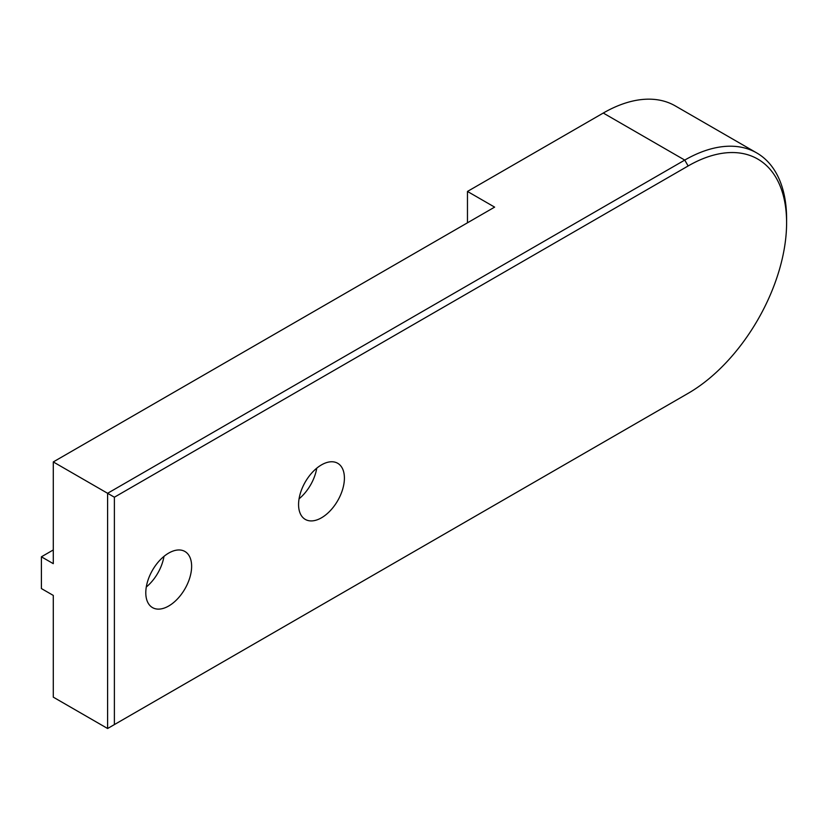 <?xml version="1.0" encoding="UTF-8"?>
<svg xmlns="http://www.w3.org/2000/svg" width="828" height="828" viewBox="0 0 828 828"><rect width="100%" height="100%" fill="white"/><g stroke="black" fill="none" stroke-linecap="round" stroke-linejoin="round"><path stroke-width="1.24" d="M114.388 724.593L114.388 497.214L688.14 165.962A139.239 80.388 -60 0 1 786.6 222.804A139.239 80.388 -60 0 1 688.151 393.331L684.746 395.298A144.041 83.162 120 0 0 684.756 395.298L107.599 728.505L53.282 697.145L53.282 595.415L41.4 588.563L41.4 556.809L53.282 549.947M114.388 497.214L107.599 493.291L107.599 728.505M786.6 222.804L786.6 218.892A144.041 83.162 120 0 0 756.771 152.952A144.041 83.162 120 0 0 684.746 160.083L107.599 493.291L53.282 461.931L53.282 563.661L41.4 556.809M688.151 393.331A139.239 80.388 -60 0 1 688.14 393.331L684.746 395.298A144.041 83.162 120 0 0 684.849 395.235M756.771 152.952L675.286 105.912A144.041 83.162 120 0 0 603.27 113.043L467.468 191.444L494.626 207.124L53.282 461.931M191.63 566.311A32.406 18.713 -60 0 1 177.482 598.923A32.406 18.713 -60 0 1 152.507 607.607A32.406 18.713 -60 0 1 152.507 570.181A32.406 18.713 -60 0 1 184.913 551.479A32.406 18.713 -60 0 1 191.63 566.311M344.407 478.108A32.406 18.713 -60 0 1 330.258 510.721A32.406 18.713 -60 0 1 305.284 519.404A32.406 18.713 -60 0 1 305.284 481.979A32.406 18.713 -60 0 1 337.689 463.276A32.406 18.713 -60 0 1 344.407 478.108M299.063 498.808A32.406 18.713 120 0 0 316.751 468.182M146.287 587.011A32.406 18.713 120 0 0 163.975 556.385M467.468 222.804L467.468 191.444M688.14 165.962L684.746 160.083L603.27 113.043"/></g></svg>
